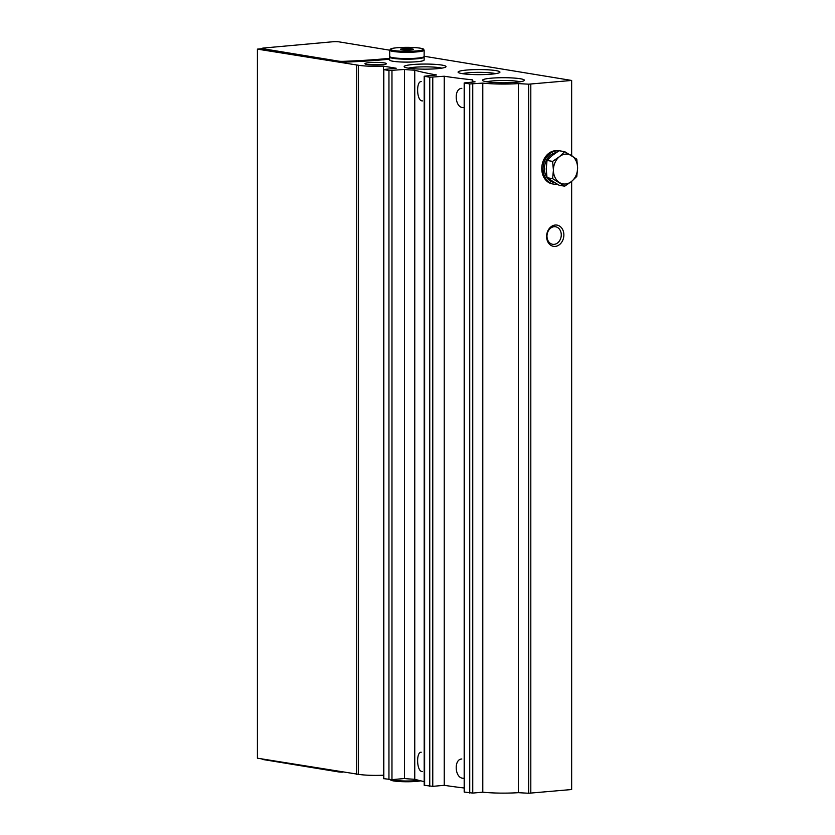 <?xml version="1.0" encoding="UTF-8"?>
<svg xmlns="http://www.w3.org/2000/svg" width="835" height="835" viewBox="0 0 835 835"><rect width="100%" height="100%" fill="white"/><g stroke="black" fill="none" stroke-linecap="round" stroke-linejoin="round"><path stroke-width="1.25" d="M424.138 56.248L571.651 80.452L528.67 84.178A219.48 26.751 180 0 1 518.399 83.594A31.198 3.799 180 0 1 482.787 83.103L469.729 83.959L464.177 82.957L475.094 81.84A31.198 3.799 180 0 1 472.245 80.254A31.198 3.799 180 0 1 472.433 79.847A219.48 26.751 180 0 1 444.241 76.236L429.754 77.227L424.201 76.225L436.548 74.973A219.48 26.751 180 0 1 414.755 70.192A31.198 3.799 180 0 1 404.432 69.451L388.953 70.526L383.401 69.535L396.187 68.24L383.401 66.142A21.522 2.62 180 0 1 358.434 65.255L257.41 49.119L262.127 48.691M464.177 82.957L464.177 792.029L472.746 793.083L482.787 792.175A31.198 3.799 180 0 0 518.399 792.666A219.48 26.751 180 0 0 528.67 793.25L571.651 789.524L571.651 181.372M571.651 155.623L571.651 80.452M464.177 787.99A219.48 26.751 180 0 1 444.241 785.307L432.77 786.351L424.201 785.297L424.201 76.225M424.201 781.623A219.48 26.751 180 0 1 414.755 779.264A31.198 3.799 180 0 1 404.432 778.523L391.97 779.65L383.401 778.606L383.401 69.535M383.401 66.142L383.401 775.214A21.522 2.62 180 0 1 358.434 774.327L257.41 758.19L257.41 49.119M555.244 225.032A10.761 8.569 -80.7 0 1 562.717 240.376A10.761 8.569 -80.7 0 1 547.76 241.732A10.761 8.569 -80.7 0 1 555.244 225.032M518.399 792.666L518.399 83.594M482.787 792.175L482.787 83.103M463.936 778.241L462.872 778.23C454.689 777.876 453.718 759.078 461.818 758.994M463.936 107.611L462.872 107.6C454.689 107.245 453.718 88.447 461.818 88.364M444.241 785.307L444.241 76.236M422.562 100.899L421.873 100.858C416.634 100.252 416.039 81.392 421.195 81.59M422.562 771.53L421.873 771.488C416.634 770.882 416.039 752.022 421.195 752.22M414.755 779.264L414.755 70.192M404.432 778.523L404.432 69.451M358.434 774.327L358.434 65.255M356.702 774.483L356.702 65.412M389.705 59.16A129.112 15.729 180 0 1 343.279 62.187A4.3 0.522 180 0 1 338.603 61.999L262.983 49.589A4.3 0.522 180 0 1 262.127 49.275L262.127 48.43A4.3 0.522 180 0 1 263.87 48.002L332.967 41.75A4.3 0.522 180 0 1 338.989 41.854L389.705 50.183L390.78 48.889C391.114 48.555 394.694 47.491 406.655 47.344C423.053 47.48 423.94 49.39 423.616 49.213L424.138 50.194A17.211 2.098 180 0 1 412.323 52.188A17.211 2.098 180 0 1 393.097 51.446A17.211 2.098 180 0 1 389.705 50.194L389.705 56.456A17.211 2.098 180 0 0 393.097 57.709A17.211 2.098 180 0 0 412.323 58.45A17.211 2.098 180 0 0 424.138 56.456L424.138 50.194M369.289 62.635A10.761 1.315 180 0 1 381.125 62.562A10.761 1.315 180 0 1 386.386 63.857A10.761 1.315 180 0 1 375.708 65.005A10.761 1.315 180 0 1 365.031 63.857A10.761 1.315 180 0 1 369.289 62.635M412.605 64.556A20.938 2.547 180 0 1 435.63 64.399A20.938 2.547 180 0 1 445.859 66.915A20.938 2.547 180 0 1 425.088 69.159A20.938 2.547 180 0 1 404.317 66.915A20.938 2.547 180 0 1 412.605 64.556M466.535 70.067A20.938 2.547 180 0 1 489.55 69.91A20.938 2.547 180 0 1 499.789 72.426A20.938 2.547 180 0 1 479.019 74.659A20.938 2.547 180 0 1 458.238 72.426A20.938 2.547 180 0 1 466.535 70.067M490.97 78.208A20.938 2.547 180 0 1 513.984 78.052A20.938 2.547 180 0 1 524.223 80.567A20.938 2.547 180 0 1 503.442 82.811A20.938 2.547 180 0 1 482.672 80.567A20.938 2.547 180 0 1 490.97 78.208M486.732 81.788A18.433 2.244 180 0 1 492.452 80.932A18.433 2.244 180 0 1 520.163 81.788M462.298 73.647A18.433 2.244 180 0 1 468.028 72.791A18.433 2.244 180 0 1 495.729 73.647M408.367 68.136A18.433 2.244 180 0 1 414.097 67.28A18.433 2.244 180 0 1 441.809 68.136M369.508 64.765A8.893 1.085 180 0 1 370.406 64.671A8.893 1.085 180 0 1 381.908 64.765M554.127 226.702A8.893 7.087 -80.7 0 1 555.567 226.755A8.893 7.087 -80.7 0 1 561.12 236.681A8.893 7.087 -80.7 0 1 552.686 244.311A8.893 7.087 -80.7 0 1 547.019 235.282A8.893 7.087 -80.7 0 1 554.127 226.702M389.705 58.304A129.112 15.729 180 0 1 343.279 61.341A4.3 0.522 180 0 1 338.603 61.143L262.983 48.733A4.3 0.522 180 0 1 262.127 48.43M342.402 772.135A4.3 0.522 180 0 1 338.603 771.926L262.983 759.516A4.3 0.522 180 0 1 262.127 759.203L262.127 758.963M401.739 49.808A6.45 0.783 180 0 1 400.612 49.505A6.45 0.783 180 0 1 406.927 48.555A6.45 0.783 180 0 1 413.231 49.505A6.45 0.783 180 0 1 408.284 50.11A6.45 0.783 180 0 1 401.739 49.808M401.217 49.181L411.905 49.025L411.905 49.839M422.176 57.427A15.489 1.889 180 0 1 410.465 58.941A15.489 1.889 180 0 1 394.485 58.22A15.489 1.889 180 0 1 391.667 57.427M423.93 56.78A17.211 2.098 180 0 1 424.138 57.104A17.211 2.098 180 0 1 412.323 59.087A17.211 2.098 180 0 1 393.097 58.346A17.211 2.098 180 0 1 389.705 57.104A17.211 2.098 180 0 1 389.914 56.78M424.138 57.104L424.138 60.016A17.211 2.098 180 0 1 412.323 62.009A17.211 2.098 180 0 1 393.097 61.268A17.211 2.098 180 0 1 389.705 60.016L389.705 57.104M406.207 50.121L406.207 48.722M554.033 182.437A15.061 12.003 -80.7 0 1 547.082 177.771M547.019 177.688A15.061 12.003 -80.7 0 1 545.558 162.282A15.061 12.003 -80.7 0 1 556.1 152.68M556.517 150.916A16.783 13.37 -80.7 0 1 558.782 150.947L557.957 150.801A16.783 13.37 -80.7 0 0 555.244 150.707A16.783 13.37 -80.7 0 0 541.832 166.896A16.783 13.37 -80.7 0 0 552.519 183.93L553.803 184.138A16.783 13.37 -80.7 0 1 543.115 167.104A16.783 13.37 -80.7 0 1 556.517 150.916M557.091 184.17A16.783 13.37 -80.7 0 1 553.803 184.138M577.59 167.96A15.061 12.003 -80.7 0 1 571.547 181.456A15.061 12.003 -80.7 0 1 559.46 182.541A15.061 12.003 -80.7 0 1 553.407 170.142A15.061 12.003 -80.7 0 1 559.46 156.656A15.061 12.003 -80.7 0 1 571.547 155.56A15.061 12.003 -80.7 0 1 577.59 167.96L576.797 176.456L571.547 181.456L564.7 186.184L552.613 178.648L553.407 170.142L552.613 161.385L559.46 156.656L564.7 151.657L576.797 159.193L577.59 167.96M552.613 161.385L547.029 160.466L552.269 155.477L559.116 150.738L564.7 151.657M547.029 160.466L546.226 168.962L547.029 177.73L552.613 178.648M547.029 177.73L559.116 185.266L564.7 186.184M530.809 793.219L530.809 84.147M528.67 793.25L528.67 84.178M472.746 793.083L472.746 84.011M469.729 793.031L469.729 83.959M464.604 792.185L464.604 83.114M432.77 786.351L432.77 77.279M429.754 786.299L429.754 77.227M424.618 785.453L424.618 76.382M391.97 779.65L391.97 70.578M388.953 779.598L388.953 70.526M383.829 778.763L383.829 69.691M262.983 48.733L262.983 49.589M338.603 61.143L338.603 61.999M343.279 61.341L343.279 62.187M393.796 50.528A16.356 1.994 180 0 1 405.038 47.355A16.356 1.994 180 0 1 421.936 50.131A16.356 1.994 180 0 1 393.796 50.528M390.582 779.702A16.356 1.994 0 0 0 402.136 781.675A16.356 1.994 0 0 0 420.756 780.829M390.978 779.702A17.211 2.098 0 0 0 419.024 780.401M472.245 82.101L472.245 80.254M390.018 779.692L393.713 780.965L406.655 781.769L420.809 780.84"/></g></svg>
